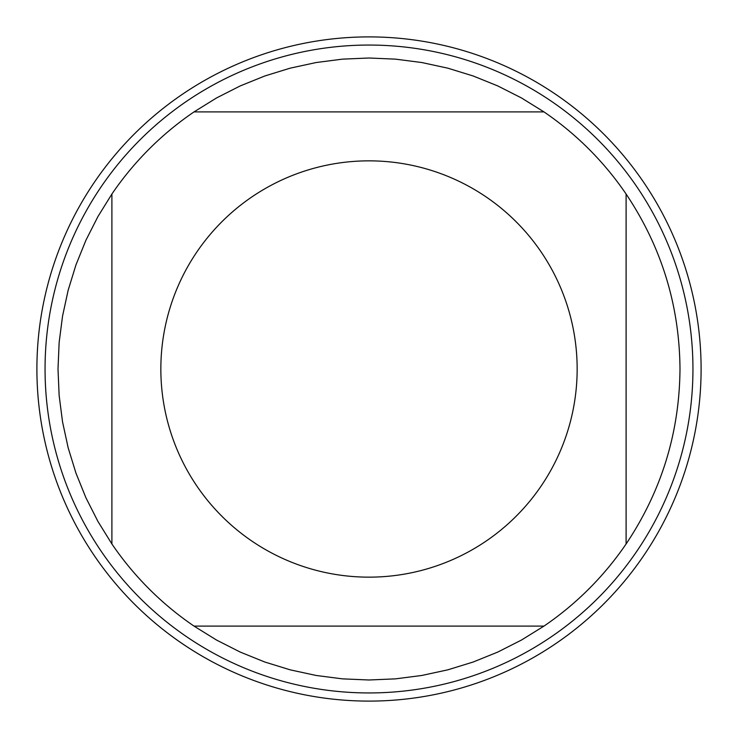 <?xml version="1.0" encoding="UTF-8"?>
<svg xmlns="http://www.w3.org/2000/svg" width="738" height="738" viewBox="0 0 738 738"><rect width="100%" height="100%" fill="white"/><g stroke="black" fill="none" stroke-linecap="round" stroke-linejoin="round"><path stroke-width="1.11" d="M36.9 369A332.1 332.1 0 0 1 535.05 81.392A332.1 332.1 0 0 1 535.05 656.608A332.1 332.1 0 0 1 36.9 369L36.9 369M196.917 486.111A208.153 208.153 0 0 0 577.153 369A208.153 208.153 0 0 0 307.728 170.072A208.153 208.153 0 0 0 196.917 486.111M111.899 543.971A310.993 310.993 0 0 0 194.029 626.101L543.971 626.101A310.993 310.993 0 0 0 626.101 543.971L626.101 194.029A310.993 310.993 0 0 0 543.971 111.899L194.029 111.899A310.993 310.993 0 0 0 111.899 194.029L111.899 543.971L97.914 521.406L85.912 497.744L75.968 473.141L68.154 447.772L62.536 421.841L59.141 395.513L58.007 369L59.141 342.487L62.536 316.159L68.154 290.228L75.968 264.859L85.912 240.256L97.914 216.594L111.899 194.029M626.101 543.971C661.525 491.019 679.486 432.699 679.993 369C679.486 305.301 661.525 246.981 626.101 194.029M194.029 626.101L216.594 640.086L240.256 652.088L264.859 662.032L290.228 669.846L316.159 675.464L342.487 678.859L369 679.993L395.513 678.859L421.841 675.464L447.772 669.846L473.141 662.032L497.744 652.088L521.406 640.086L543.971 626.101M543.971 111.899L521.406 97.914L497.744 85.912L473.141 75.968L447.772 68.154L421.841 62.536L395.513 59.141L369 58.007L342.487 59.141L316.159 62.536L290.228 68.154L264.859 75.968L240.256 85.912L216.594 97.914L194.029 111.899M692.945 369A323.945 323.945 0 0 1 369 692.945A323.945 323.945 0 0 1 45.055 369A323.945 323.945 0 0 1 369 45.055A323.945 323.945 0 0 1 692.945 369M701.1 369A332.1 332.1 0 0 1 202.95 656.608A332.1 332.1 0 0 1 202.95 81.392A332.1 332.1 0 0 1 701.1 369"/></g></svg>
